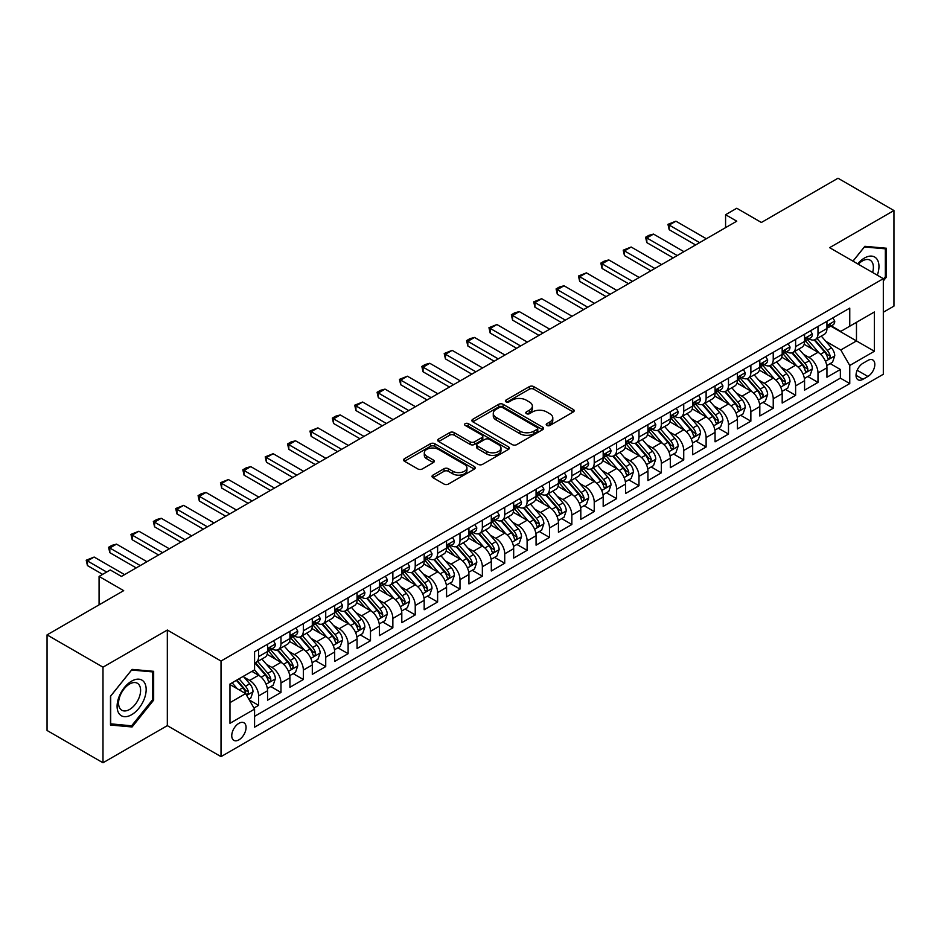 <?xml version="1.0" encoding="UTF-8"?>
<svg xmlns="http://www.w3.org/2000/svg" width="941" height="941" viewBox="0 0 941 941"><rect width="100%" height="100%" fill="white"/><g stroke="black" fill="none" stroke-linecap="round" stroke-linejoin="round"><path stroke-width="1.41" d="M546.862 425.45A2.176 1.259 0 0 0 549.932 425.45L573.269 411.982A3.105 1.788 0 0 0 574.186 410.711A3.105 1.788 0 0 0 573.269 409.441L533.735 386.622A3.105 1.788 0 0 0 529.348 386.622L506.011 400.09A2.176 1.259 0 0 0 505.376 400.984A2.176 1.259 0 0 0 506.011 401.866A2.176 1.259 0 0 0 509.081 401.866L512.104 400.125A9.939 5.74 0 0 1 526.16 400.125L529.454 402.03A9.939 5.74 0 0 1 532.371 406.089A9.939 5.74 0 0 1 529.454 410.147L526.442 411.887A2.176 1.259 0 0 0 525.796 412.77A2.176 1.259 0 0 0 526.442 413.664A2.176 1.259 0 0 0 529.512 413.664L532.535 411.911A9.939 5.74 0 0 1 546.592 411.911L549.885 413.817A9.939 5.74 0 0 1 552.79 417.875A9.939 5.74 0 0 1 549.885 421.933L546.862 423.673A2.176 1.259 0 0 0 546.227 424.567A2.176 1.259 0 0 0 546.862 425.45L546.862 423.673M238.92 739.849A10.128 5.846 120 0 0 245.53 730.922A10.128 5.846 120 0 0 243.978 722.806A10.128 5.846 120 0 0 238.92 723.311A10.128 5.846 120 0 0 232.298 732.227A10.128 5.846 120 0 0 233.85 740.344A10.128 5.846 120 0 0 238.92 739.849M432.931 475.123A3.105 1.788 0 0 0 432.025 476.393A3.105 1.788 0 0 0 432.931 477.663L444.023 484.062A3.105 1.788 0 0 0 448.41 484.062L474.335 469.1A3.105 1.788 0 0 0 475.24 467.83A3.105 1.788 0 0 0 474.335 466.571L434.801 443.74A3.105 1.788 0 0 0 430.402 443.74L404.489 458.702A3.105 1.788 0 0 0 403.583 459.973A3.105 1.788 0 0 0 404.489 461.243L417.886 468.971A3.105 1.788 0 0 0 422.274 468.971L433.366 462.572A3.105 1.788 0 0 0 434.283 461.302A3.105 1.788 0 0 0 433.366 460.031L426.732 456.197A8.304 4.799 0 0 1 424.297 452.809A8.304 4.799 0 0 1 429.425 448.375A8.304 4.799 0 0 1 438.471 449.422L464.501 464.442A8.304 4.799 0 0 1 466.936 467.83A8.304 4.799 0 0 1 461.808 472.264A8.304 4.799 0 0 1 452.75 471.229L448.41 468.724A3.105 1.788 0 0 0 444.023 468.724L432.931 475.123L432.931 477.663M883.317 312.247L893.95 306.119L893.95 210.525L838.008 178.225L761.375 222.476L736.768 208.255L725.582 214.724L736.768 221.182L121.448 576.433L110.262 569.964L99.076 576.433L99.076 604.851M102.992 667.181L102.992 762.775L167.322 725.64L167.322 630.035L102.992 667.181L47.05 634.881L123.683 590.642L99.076 576.433M167.322 630.035L221.017 661.041L883.317 278.665L883.317 374.259L221.017 756.635L221.017 661.041M893.95 210.525L829.621 247.659L883.317 278.665M512.327 444.634A3.105 1.788 0 0 0 516.715 444.634L542.639 429.672A3.105 1.788 0 0 0 543.545 428.402A3.105 1.788 0 0 0 542.639 427.132L503.106 404.312A3.105 1.788 0 0 0 498.706 404.312L472.794 419.274A3.105 1.788 0 0 0 471.888 420.545A3.105 1.788 0 0 0 472.794 421.803L512.327 444.634M466.089 425.92A2.176 1.259 0 0 1 468.289 426.226L468.289 423.65L508.481 446.846A3.105 1.788 0 0 1 509.387 448.116A3.105 1.788 0 0 1 508.481 449.386L482.568 464.348A3.105 1.788 0 0 1 478.169 464.348L438.635 441.529L438.635 438.988A3.105 1.788 0 0 0 437.73 440.259A3.105 1.788 0 0 0 438.635 441.529M438.635 438.988L449.727 432.589A3.105 1.788 0 0 1 454.127 432.589L470.159 441.847A3.105 1.788 0 0 0 474.546 441.847L481.91 437.589A3.105 1.788 0 0 0 482.815 436.33A3.105 1.788 0 0 0 481.91 435.06L465.219 425.426A2.176 1.259 0 0 1 464.583 424.532A2.176 1.259 0 0 1 465.924 423.368A2.176 1.259 0 0 1 468.289 423.65M102.992 762.775L47.05 730.475L47.05 634.881M253.964 708.032L258.61 705.35L249.318 699.986M244.037 677.179L249.659 680.425A12.656 7.305 60 0 1 258.61 695.928L267.562 690.753L267.562 700.186L280.983 692.435L270.796 686.554M266.409 664.264L272.031 667.498A12.656 7.305 60 0 1 280.983 683.001L289.934 677.838L289.934 687.271L303.355 679.52L293.18 673.638M288.793 651.337L294.404 654.583A12.656 7.305 60 0 1 303.355 670.086L312.306 664.922L312.306 674.344L325.727 666.593L315.553 660.723M311.165 638.421L316.788 641.668A12.656 7.305 60 0 1 325.727 657.171L334.678 651.995L334.678 661.429L348.111 653.677L337.925 647.808M333.537 625.506L339.16 628.753A12.656 7.305 60 0 1 348.111 644.256L357.062 639.08L357.062 648.514L370.483 640.762L360.297 634.881M355.91 612.591L361.532 615.826A12.656 7.305 60 0 1 370.483 631.329L379.435 626.165L379.435 635.598L392.856 627.847L382.681 621.966M378.294 599.664L383.904 602.91A12.656 7.305 60 0 1 392.856 618.413L401.807 613.25L401.807 622.671L415.228 614.92L405.053 609.05M400.666 586.749L406.289 589.995A12.656 7.305 60 0 1 415.228 605.498L424.179 600.323L424.179 609.756L437.612 602.005L427.426 596.135M423.038 573.834L428.661 577.08A12.656 7.305 60 0 1 437.612 592.583L446.563 587.407L446.563 596.841L459.984 589.09L449.798 583.208M445.411 560.918L451.033 564.153A12.656 7.305 60 0 1 459.984 579.656L468.936 574.492L468.936 583.926L482.357 576.174L472.182 570.293M467.795 547.991L473.405 551.238A12.656 7.305 60 0 1 482.357 566.741L491.308 561.577L491.308 570.999L504.729 563.247L494.554 557.378M490.167 535.076L495.789 538.323A12.656 7.305 60 0 1 504.729 553.826L513.68 548.65L513.68 558.084L527.113 550.332L516.927 544.463M512.539 522.161L518.162 525.407A12.656 7.305 60 0 1 527.113 540.899L536.064 535.735L536.064 545.168L549.485 537.417L539.299 531.536M534.911 509.246L540.534 512.48A12.656 7.305 60 0 1 549.485 527.983L558.436 522.82L558.436 532.253L571.857 524.502L561.683 518.62M557.295 496.319L562.906 499.565A12.656 7.305 60 0 1 571.857 515.068L580.809 509.904L580.809 519.326L594.23 511.575L584.055 505.705M579.668 483.403L585.29 486.65A12.656 7.305 60 0 1 594.23 502.153L603.181 496.977L603.181 506.411L616.614 498.659L606.427 492.79M602.04 470.488L607.663 473.735A12.656 7.305 60 0 1 616.614 489.226L625.565 484.062L625.565 493.496L638.986 485.744L628.8 479.863M624.412 457.573L630.035 460.808A12.656 7.305 60 0 1 638.986 476.311L647.937 471.147L647.937 480.58L661.358 472.829L651.184 466.948M646.796 444.646L652.407 447.892A12.656 7.305 60 0 1 661.358 463.395L670.31 458.232L670.31 467.653L683.731 459.902L673.556 454.033M669.169 431.731L674.791 434.977A12.656 7.305 60 0 1 683.731 450.48L692.682 445.305L692.682 454.738L706.115 446.987L695.928 441.117M691.541 418.816L697.163 422.062A12.656 7.305 60 0 1 706.115 437.553L715.066 432.39L715.066 441.823L728.487 434.072L718.301 428.19M713.913 405.9L719.536 409.135A12.656 7.305 60 0 1 728.487 424.638L737.438 419.474L737.438 428.908L750.859 421.156L740.685 415.275M736.297 392.973L741.908 396.22A12.656 7.305 60 0 1 750.859 411.723L759.81 406.559L759.81 415.981L773.231 408.229L763.057 402.36M758.669 380.058L764.28 383.305A12.656 7.305 60 0 1 773.231 398.808L782.183 393.632L782.183 403.066L795.615 395.314L785.429 389.445M781.042 367.143L786.664 370.389A12.656 7.305 60 0 1 795.615 385.881L804.567 380.717L804.567 390.15L817.988 382.399L817.988 372.965A12.656 7.305 -120 0 0 809.037 357.462L803.414 354.228M807.801 376.518L817.988 382.399M267.562 690.753A12.656 7.305 -120 0 0 258.61 675.25L251.894 671.38M289.934 677.838A12.656 7.305 -120 0 0 280.983 662.335L267.15 654.348M312.306 664.922A12.656 7.305 -120 0 0 303.355 649.419L289.522 641.433M334.678 651.995A12.656 7.305 -120 0 0 325.727 636.504L311.894 628.506M357.062 639.08A12.656 7.305 -120 0 0 348.111 623.577L334.267 615.59M379.435 626.165A12.656 7.305 -120 0 0 370.483 610.662L356.651 602.675M401.807 613.25A12.656 7.305 -120 0 0 392.856 597.747L379.023 589.76M424.179 600.323A12.656 7.305 -120 0 0 415.228 584.832L401.395 576.833M446.563 587.407A12.656 7.305 -120 0 0 437.612 571.905L423.768 563.918M468.936 574.492A12.656 7.305 -120 0 0 459.984 558.989L446.152 551.003M491.308 561.577A12.656 7.305 -120 0 0 482.357 546.074L468.524 538.087M513.68 548.65A12.656 7.305 -120 0 0 504.729 533.159L490.896 525.16M536.064 535.735A12.656 7.305 -120 0 0 527.113 520.232L513.268 512.245M558.436 522.82A12.656 7.305 -120 0 0 549.485 507.317L535.652 499.33M580.809 509.904A12.656 7.305 -120 0 0 571.857 494.401L558.025 486.415M603.181 496.977A12.656 7.305 -120 0 0 594.23 481.486L580.397 473.488M625.565 484.062A12.656 7.305 -120 0 0 616.614 468.559L602.769 460.572M647.937 471.147A12.656 7.305 -120 0 0 638.986 455.644L625.153 447.657M670.31 458.232A12.656 7.305 -120 0 0 661.358 442.729L647.526 434.742M692.682 445.305A12.656 7.305 -120 0 0 683.731 429.814L669.898 421.815M715.066 432.39A12.656 7.305 -120 0 0 706.115 416.887L692.27 408.9M737.438 419.474A12.656 7.305 -120 0 0 728.487 403.971L714.642 395.985M759.81 406.559A12.656 7.305 -120 0 0 750.859 391.056L737.026 383.069M782.183 393.632A12.656 7.305 -120 0 0 773.231 378.141L759.399 370.142M804.567 380.717A12.656 7.305 -120 0 0 795.615 365.214L781.771 357.227M867.884 360.438L862.956 363.285A9.81 5.658 120 0 0 856.557 371.918A9.81 5.658 120 0 0 858.051 379.788A9.81 5.658 120 0 0 862.956 379.294L867.884 376.459A9.81 5.658 120 0 0 874.295 367.813A9.81 5.658 120 0 0 872.789 359.956A9.81 5.658 120 0 0 867.884 360.438M229.969 702.645L245.625 693.599L254.576 709.102L254.576 727.181L849.758 383.563L849.758 365.473L840.807 349.97L825.798 341.301M254.576 709.102L229.969 723.311L229.969 684.036L254.576 669.827L254.576 651.737L849.758 308.119L849.758 326.209L874.377 311.989L874.377 351.264L849.758 365.473M271.914 648.831L272.031 648.902A12.656 7.305 60 0 0 278.36 649.525L287.311 644.362A12.656 7.305 -120 0 0 289.934 638.563L289.934 631.329M294.286 635.916L294.404 635.987A12.656 7.305 60 0 0 300.732 636.61L309.683 631.446A12.656 7.305 -120 0 0 312.306 625.647L312.306 618.413M316.67 623.001L316.788 623.06A12.656 7.305 60 0 0 323.116 623.695L332.067 618.519A12.656 7.305 -120 0 0 334.678 612.732L334.678 605.498M339.042 610.074L339.16 610.144A12.656 7.305 60 0 0 345.488 610.768L354.439 605.604A12.656 7.305 -120 0 0 357.062 599.805L357.062 592.571M361.415 597.159L361.532 597.229A12.656 7.305 60 0 0 367.86 597.853L376.812 592.689A12.656 7.305 -120 0 0 379.435 586.89L379.435 579.656M383.787 584.243L383.904 584.314A12.656 7.305 60 0 0 390.233 584.937L399.184 579.774A12.656 7.305 -120 0 0 401.807 573.975L401.807 566.741M406.171 571.328L406.289 571.387A12.656 7.305 60 0 0 412.617 572.022L421.556 566.847A12.656 7.305 -120 0 0 424.179 561.059L424.179 553.826M428.543 558.401L428.661 558.472A12.656 7.305 60 0 0 434.989 559.095L443.94 553.931A12.656 7.305 -120 0 0 446.563 548.133L446.563 540.899M450.915 545.486L451.033 545.557A12.656 7.305 60 0 0 457.361 546.18L466.313 541.016A12.656 7.305 -120 0 0 468.936 535.217L468.936 527.983M473.288 532.571L473.405 532.641A12.656 7.305 60 0 0 479.734 533.265L488.685 528.101A12.656 7.305 -120 0 0 491.308 522.302L491.308 515.068M495.672 519.655L495.789 519.714A12.656 7.305 60 0 0 502.118 520.349L511.057 515.174A12.656 7.305 -120 0 0 513.68 509.387L513.68 502.153M518.044 506.728L518.162 506.799A12.656 7.305 60 0 0 524.49 507.422L533.441 502.259A12.656 7.305 -120 0 0 536.064 496.46L536.064 489.226M540.416 493.813L540.534 493.884A12.656 7.305 60 0 0 546.862 494.507L555.813 489.344A12.656 7.305 -120 0 0 558.436 483.545L558.436 476.311M562.789 480.898L562.906 480.969A12.656 7.305 60 0 0 569.234 481.592L578.186 476.428A12.656 7.305 -120 0 0 580.809 470.629L580.809 463.395M585.173 467.983L585.29 468.042A12.656 7.305 60 0 0 591.618 468.677L600.558 463.501A12.656 7.305 -120 0 0 603.181 457.714L603.181 450.48M607.545 455.056L607.663 455.126A12.656 7.305 60 0 0 613.991 455.75L622.942 450.586A12.656 7.305 -120 0 0 625.565 444.787L625.565 437.553M629.917 442.141L630.035 442.211A12.656 7.305 60 0 0 636.363 442.835L645.314 437.671A12.656 7.305 -120 0 0 647.937 431.872L647.937 424.638M652.289 429.225L652.407 429.296A12.656 7.305 60 0 0 658.735 429.919L667.687 424.756A12.656 7.305 -120 0 0 670.31 418.957L670.31 411.723M674.673 416.31L674.791 416.369A12.656 7.305 60 0 0 681.119 417.004L690.059 411.829A12.656 7.305 -120 0 0 692.682 406.041L692.682 398.808M697.046 403.383L697.163 403.454A12.656 7.305 60 0 0 703.492 404.077L712.443 398.913A12.656 7.305 -120 0 0 715.066 393.115L715.066 385.881M719.418 390.468L719.536 390.539A12.656 7.305 60 0 0 725.864 391.162L734.815 385.998A12.656 7.305 -120 0 0 737.438 380.199L737.438 372.965M741.79 377.553L741.908 377.623A12.656 7.305 60 0 0 748.236 378.247L757.187 373.083A12.656 7.305 -120 0 0 759.81 367.284L759.81 360.05M764.174 364.637L764.28 364.696A12.656 7.305 60 0 0 770.62 365.331L779.56 360.156A12.656 7.305 -120 0 0 782.183 354.369L782.183 347.135M786.547 351.711L786.664 351.781A12.656 7.305 60 0 0 792.992 352.405L801.944 347.241A12.656 7.305 -120 0 0 804.567 341.442L804.567 334.208M254.576 716.336L840.36 378.141L840.36 369.484L826.939 377.235L826.939 367.802A12.656 7.305 -120 0 0 817.988 352.299L804.143 344.312M808.919 338.795L809.037 338.866A12.656 7.305 -120 0 0 815.365 339.489A12.656 7.305 -120 0 0 817.988 333.69L817.988 326.456M815.365 339.489L824.316 334.326A12.656 7.305 -120 0 0 826.939 328.527L826.939 321.293M258.61 649.419L258.61 656.653A12.656 7.305 60 0 1 255.987 662.44A12.656 7.305 60 0 1 254.576 662.958M255.987 662.44L264.939 657.277A12.656 7.305 -120 0 0 267.562 651.478L267.562 644.244M280.983 636.492L280.983 643.738A12.656 7.305 60 0 1 278.36 649.525M303.355 623.577L303.355 630.811A12.656 7.305 60 0 1 300.732 636.61M325.727 610.662L325.727 617.896A12.656 7.305 60 0 1 323.116 623.695M348.111 597.747L348.111 604.981A12.656 7.305 60 0 1 345.488 610.768M370.483 584.82L370.483 592.065A12.656 7.305 60 0 1 367.86 597.853M392.856 571.905L392.856 579.138A12.656 7.305 60 0 1 390.233 584.937M415.228 558.989L415.228 566.223A12.656 7.305 60 0 1 412.617 572.022M437.612 546.074L437.612 553.308A12.656 7.305 60 0 1 434.989 559.095M459.984 533.147L459.984 540.393A12.656 7.305 60 0 1 457.361 546.18M482.357 520.232L482.357 527.466A12.656 7.305 60 0 1 479.734 533.265M504.729 507.317L504.729 514.551A12.656 7.305 60 0 1 502.118 520.349M527.113 494.401L527.113 501.635A12.656 7.305 60 0 1 524.49 507.422M549.485 481.474L549.485 488.72A12.656 7.305 60 0 1 546.862 494.507M571.857 468.559L571.857 475.793A12.656 7.305 60 0 1 569.234 481.592M594.23 455.644L594.23 462.878A12.656 7.305 60 0 1 591.618 468.677M616.614 442.729L616.614 449.963A12.656 7.305 60 0 1 613.991 455.75M638.986 429.802L638.986 437.047A12.656 7.305 60 0 1 636.363 442.835M661.358 416.887L661.358 424.12A12.656 7.305 60 0 1 658.735 429.919M683.731 403.971L683.731 411.205A12.656 7.305 60 0 1 681.119 417.004M706.115 391.056L706.115 398.29A12.656 7.305 60 0 1 703.492 404.077M728.487 378.129L728.487 385.363A12.656 7.305 60 0 1 725.864 391.162M750.859 365.214L750.859 372.448A12.656 7.305 60 0 1 748.236 378.247M773.231 352.299L773.231 359.533A12.656 7.305 60 0 1 770.62 365.331M795.615 339.383L795.615 346.617A12.656 7.305 60 0 1 792.992 352.405M795.615 385.881L795.615 395.314M773.231 398.808L773.231 408.229M750.859 411.723L750.859 421.156M728.487 424.638L728.487 434.072M706.115 437.553L706.115 446.987M683.731 450.48L683.731 459.902M661.358 463.395L661.358 472.829M638.986 476.311L638.986 485.744M616.614 489.226L616.614 498.659M594.23 502.153L594.23 511.575M571.857 515.068L571.857 524.502M549.485 527.983L549.485 537.417M527.113 540.899L527.113 550.332M504.729 553.826L504.729 563.247M482.357 566.741L482.357 576.174M459.984 579.656L459.984 589.09M437.612 592.583L437.612 602.005M415.228 605.498L415.228 614.92M392.856 618.413L392.856 627.847M370.483 631.329L370.483 640.762M348.111 644.256L348.111 653.677M325.727 657.171L325.727 666.593M303.355 670.086L303.355 679.52M280.983 683.001L280.983 692.435M258.61 695.928L258.61 705.35M245.625 693.599L229.969 684.554M840.807 349.97L856.475 340.936L856.475 322.328L874.377 311.989M830.844 326.139L874.377 351.264M831.291 325.88L840.807 331.373L849.758 326.209M167.322 725.64L221.017 756.635M725.582 214.724L725.582 227.64M830.185 363.602L840.36 369.484M840.36 378.141L849.758 383.563M883.317 280.936L886.457 277.042L886.457 248.248L864.861 246.319L852.958 261.127M110.485 725.04L132.081 726.97L153.665 700.116L153.665 671.321L132.081 669.392L110.485 696.258L110.485 725.04M885.34 276.395L886.457 277.042M152.548 699.469L153.665 700.116M129.799 725.652L132.081 726.97M547.733 425.755L549.885 424.52A9.939 5.74 0 0 0 552.79 420.462L552.79 417.875M532.371 406.089L532.371 408.665A9.939 5.74 0 0 1 529.454 412.723L527.301 413.969M573.269 409.441L573.269 411.982L533.735 389.198A3.105 1.788 0 0 0 529.348 389.198L506.881 402.172M542.592 429.696L503.106 406.888A3.105 1.788 0 0 0 498.706 406.888L472.829 421.827M537.146 429.284A2.176 1.259 0 0 0 537.782 428.402A2.176 1.259 0 0 0 537.146 427.508L502.447 407.477A2.176 1.259 0 0 0 499.365 407.477L496.178 409.311A9.939 5.74 0 0 0 493.272 413.37A9.939 5.74 0 0 0 496.178 417.428L519.903 431.131A9.939 5.74 0 0 0 533.959 431.131L537.146 429.284L537.146 431.872A2.176 1.259 0 0 0 537.782 430.99L537.782 428.402M493.272 413.37L493.272 415.957A9.939 5.74 0 0 0 496.178 420.015L496.178 417.428M537.146 431.872L533.959 433.707A9.939 5.74 0 0 1 519.903 433.707L496.178 420.015M438.682 441.552L449.727 435.165L449.727 432.589M482.815 436.33L482.815 438.906A3.105 1.788 0 0 1 481.91 440.176L474.546 444.423A3.105 1.788 0 0 1 470.159 444.423L454.127 435.165A3.105 1.788 0 0 0 449.727 435.165M468.289 426.226L508.446 449.41M486.791 451.445A8.304 4.799 0 0 0 495.848 452.492A8.304 4.799 0 0 0 500.977 448.057A8.304 4.799 0 0 0 498.542 444.658L489.379 439.365A3.105 1.788 0 0 0 484.98 439.365L477.628 443.611A3.105 1.788 0 0 0 476.711 444.881A3.105 1.788 0 0 0 477.628 446.152L486.791 451.445L486.791 454.033A8.304 4.799 0 0 0 495.848 455.068A8.304 4.799 0 0 0 500.977 450.633L500.977 448.057M476.711 444.881L476.711 447.469A3.105 1.788 0 0 0 477.628 448.739L477.628 446.152M486.791 454.033L477.628 448.739M466.936 467.83L466.936 470.418A8.304 4.799 0 0 1 461.808 474.852A8.304 4.799 0 0 1 452.75 473.805L448.41 471.312A3.105 1.788 0 0 0 444.023 471.312L432.978 477.687M424.297 452.809L424.297 455.397A8.304 4.799 0 0 0 426.732 458.785L426.732 456.197M433.33 462.596L426.732 458.785M474.288 469.124L434.801 446.328A3.105 1.788 0 0 0 430.402 446.328L404.536 461.266L404.489 458.702M826.751 365.579L832.526 362.25L834.761 355.78A8.387 4.846 -120 0 0 831.503 347.911L821.281 336.078M819.235 353.122L807.543 339.583M812.577 349.182L805.802 341.324A20.09 11.598 -120 0 0 805.178 340.63M814.224 339.948L824.563 351.922A8.387 4.846 60 0 1 827.551 357.698C828.809 359.38 829.715 358.862 830.244 356.145A8.387 4.846 -120 0 0 827.245 350.37L817.023 338.537M814.835 339.748L825.939 352.616A4.27 2.47 60 0 1 827.021 354.286L830.244 356.145M827.551 357.698L828.162 358.686M832.867 317.87L834.761 321.163A8.387 4.846 60 0 1 833.032 324.88L828.774 327.327A8.387 4.846 -120 0 0 830.244 325.398L830.068 324.657M827.221 327.727L827.245 327.727A8.387 4.846 -120 0 0 828.774 327.327M829.162 324.774L830.244 325.398C829.715 324.139 828.821 324.657 827.551 326.95A8.387 4.846 60 0 1 826.939 328.138M699.622 242.625L669.192 225.052L669.192 229.71L667.957 224.346L675.909 221.182L706.338 238.743M695.599 244.942L669.192 229.71M675.909 221.182L669.192 225.052L667.957 224.346M877.306 275.195A20.573 11.88 120 0 0 864.414 258.057A20.573 11.88 120 0 0 857.674 263.856M872.601 272.478A15.574 8.987 120 0 0 870.166 260.186A15.574 8.987 120 0 0 862.379 260.963A15.574 8.987 120 0 0 858.298 264.221M853.005 261.163L864.414 246.965L885.34 248.824L885.34 276.725L883.317 279.23M883.952 248.024L885.34 248.824M144.22 699.045A20.573 11.88 120 0 0 138.903 679.179A20.573 11.88 120 0 0 119.037 696.799A20.573 11.88 120 0 0 124.353 716.666A20.573 11.88 120 0 0 144.22 699.045M139.127 697.599A15.574 8.987 120 0 0 137.374 683.26A15.574 8.987 120 0 0 120.048 695.893A15.574 8.987 120 0 0 121.801 710.232A15.574 8.987 120 0 0 139.127 697.599M110.709 723.947L110.709 696.058L131.622 670.027L152.548 671.898L152.548 699.798L131.622 725.817L110.485 723.817M151.16 671.098L152.548 671.898M804.379 378.505L810.154 375.165L812.389 368.707A8.387 4.846 -120 0 0 809.131 360.826L798.897 348.993M796.851 366.037L785.17 352.51M790.205 362.097L783.43 354.239A20.09 11.598 -120 0 0 782.806 353.545M791.852 352.863L802.191 364.837A8.387 4.846 60 0 1 805.178 370.613C806.437 372.295 807.331 371.777 807.86 369.06A8.387 4.846 -120 0 0 804.873 363.285L794.651 351.452M792.463 352.663L803.567 365.531A4.27 2.47 60 0 1 804.649 367.202L807.86 369.06M805.178 370.613L805.79 371.601M781.995 391.421L787.782 388.08L790.017 381.623A8.387 4.846 -120 0 0 786.747 373.753L776.525 361.909M774.478 378.952L762.798 365.426M767.832 375.012L761.046 367.166A20.09 11.598 -120 0 0 760.422 366.461M769.479 365.778L779.818 377.753A8.387 4.846 60 0 1 782.806 383.528C784.065 385.222 784.959 384.704 785.488 381.975A8.387 4.846 -120 0 0 782.5 376.2L772.279 364.367M770.079 365.59L781.195 378.447A4.27 2.47 60 0 1 782.265 380.117L785.488 381.975M782.806 383.528L783.418 384.528M759.622 404.336L765.409 400.995L767.644 394.538A8.387 4.846 -120 0 0 764.374 386.669L754.153 374.836M752.106 391.868L740.426 378.341M745.46 387.927L738.673 380.082A20.09 11.598 -120 0 0 738.05 379.376M747.095 378.705L757.434 390.668A8.387 4.846 60 0 1 760.434 396.443C761.692 398.137 762.586 397.62 763.116 394.902A8.387 4.846 -120 0 0 760.128 389.127L749.906 377.282M747.707 378.505L758.822 391.374A4.27 2.47 60 0 1 759.893 393.044L763.116 394.902M760.434 396.443L761.034 397.443M737.25 417.251L743.025 413.922L745.26 407.465A8.387 4.846 -120 0 0 742.002 399.584L731.78 387.751M729.734 404.795L718.042 391.256M723.076 400.854L716.301 392.997A20.09 11.598 -120 0 0 715.678 392.303M724.723 391.621L735.062 403.595A8.387 4.846 60 0 1 738.05 409.37C739.308 411.052 740.214 410.535 740.743 407.818A8.387 4.846 -120 0 0 737.744 402.042L727.522 390.209M725.335 391.421L736.438 404.289A4.27 2.47 60 0 1 737.521 405.959L740.743 407.818M738.05 409.37L738.661 410.358M810.495 330.785L812.389 334.079A8.387 4.846 60 0 1 810.66 337.795L806.402 340.242A8.387 4.846 -120 0 0 807.86 338.313L807.684 337.572M804.837 340.642L804.873 340.642A8.387 4.846 -120 0 0 806.402 340.242M806.778 337.69L807.86 338.313C807.343 337.054 806.437 337.572 805.178 339.866A8.387 4.846 60 0 1 804.567 341.065M677.249 255.54L646.82 237.967L646.82 242.625L645.585 237.261L648.937 235.321L653.524 234.097L683.954 251.67M673.215 257.869L646.82 242.625M653.524 234.097L646.82 237.967L645.585 237.261M788.111 343.712L790.017 347.006A8.387 4.846 60 0 1 788.276 350.711L784.029 353.169A8.387 4.846 -120 0 0 785.488 351.24L785.312 350.487M782.465 353.557L782.5 353.557A8.387 4.846 -120 0 0 784.029 353.169M784.406 350.605L785.488 351.24C784.959 349.97 784.065 350.487 782.806 352.781A8.387 4.846 60 0 1 782.183 353.981M654.865 268.456L624.436 250.894L624.436 255.54L623.213 250.177L631.152 247.013L661.582 264.586M650.843 270.785L624.436 255.54M631.152 247.013L624.436 250.894L623.213 250.177M765.739 356.627L767.644 359.921A8.387 4.846 60 0 1 765.903 363.626L761.657 366.084A8.387 4.846 -120 0 0 763.116 364.155L762.939 363.414M760.093 366.472L760.128 366.472A8.387 4.846 -120 0 0 761.657 366.084M762.034 363.532L763.116 364.155C762.586 362.885 761.692 363.402 760.434 365.708A8.387 4.846 60 0 1 759.81 366.896M632.493 281.383L602.064 263.809L602.064 268.456L600.84 263.104L604.193 261.163L608.78 259.928L639.21 277.501M628.47 283.7L602.064 268.456M608.78 259.928L602.064 263.809L600.84 263.104M743.366 369.542L745.26 372.836A8.387 4.846 60 0 1 743.531 376.553L739.285 379A8.387 4.846 -120 0 0 740.743 377.07L740.567 376.329M737.72 379.399L737.744 379.399A8.387 4.846 -120 0 0 739.285 379M739.661 376.447L740.743 377.07C740.214 375.812 739.32 376.329 738.05 378.623A8.387 4.846 60 0 1 737.438 379.811M610.121 294.298L579.691 276.725L579.691 281.383L578.456 276.019L586.408 272.855L616.837 290.416M606.098 296.615L579.691 281.383M586.408 272.855L579.691 276.725L578.456 276.019M714.878 430.178L720.653 426.838L722.888 420.38A8.387 4.846 -120 0 0 719.63 412.499L709.408 400.666M707.35 417.71L695.67 404.183M700.704 413.769L693.929 405.912A20.09 11.598 -120 0 0 693.305 405.218M702.351 404.536L712.69 416.51A8.387 4.846 60 0 1 715.678 422.286C716.936 423.968 717.83 423.45 718.359 420.733A8.387 4.846 -120 0 0 715.372 414.957L705.15 403.124M702.962 404.336L714.066 417.204A4.27 2.47 60 0 1 715.148 418.874L718.359 420.733M715.678 422.286L716.289 423.274M720.994 382.458L722.888 385.751A8.387 4.846 60 0 1 721.159 389.468L716.901 391.915A8.387 4.846 -120 0 0 718.359 389.986L718.183 389.245M715.336 392.315L715.372 392.315A8.387 4.846 -120 0 0 716.901 391.915M717.277 389.362L718.359 389.986C717.842 388.727 716.936 389.245 715.678 391.538A8.387 4.846 60 0 1 715.066 392.738M587.749 307.213L557.319 289.64L557.319 294.298L556.084 288.934L559.436 286.993L564.024 285.77L594.453 303.343M583.714 309.542L557.319 294.298M564.024 285.77L557.319 289.64L556.084 288.934M692.494 443.093L698.281 439.753L700.516 433.295A8.387 4.846 -120 0 0 697.246 425.426L687.024 413.581M684.977 430.625L673.297 417.098M678.332 426.685L671.545 418.839A20.09 11.598 -120 0 0 670.921 418.133M679.978 417.451L690.318 429.425A8.387 4.846 60 0 1 693.305 435.201C694.564 436.895 695.458 436.377 695.987 433.648A8.387 4.846 -120 0 0 692.999 427.873L682.778 416.04M680.578 417.263L691.694 430.119A4.27 2.47 60 0 1 692.764 431.79L695.987 433.648M693.305 435.201L693.917 436.201M698.61 395.385L700.516 398.678A8.387 4.846 60 0 1 698.775 402.383L694.529 404.842A8.387 4.846 -120 0 0 695.987 402.913L695.811 402.16M692.964 405.23L692.999 405.23A8.387 4.846 -120 0 0 694.529 404.842M694.905 402.278L695.987 402.913C695.458 401.642 694.564 402.16 693.305 404.454A8.387 4.846 60 0 1 692.682 405.653M565.376 320.128L534.935 302.567L534.935 307.213L533.712 301.849L541.651 298.685L572.081 316.258M561.342 322.457L534.935 307.213M541.651 298.685L534.935 302.567L533.712 301.849M670.121 456.009L675.909 452.668L678.143 446.21A8.387 4.846 -120 0 0 674.873 438.341L664.652 426.508M662.605 443.54L650.925 430.013M655.959 439.6L649.172 431.754A20.09 11.598 -120 0 0 648.549 431.049M657.594 430.378L667.934 442.341A8.387 4.846 60 0 1 670.933 448.116C672.192 449.81 673.086 449.292 673.615 446.575A8.387 4.846 -120 0 0 670.627 440.8L660.406 428.955M658.206 430.178L669.322 443.046A4.27 2.47 60 0 1 670.392 444.717L673.615 446.575M670.933 448.116L671.533 449.116M676.238 408.3L678.143 411.593A8.387 4.846 60 0 1 676.403 415.299L672.156 417.757A8.387 4.846 -120 0 0 673.615 415.828L673.438 415.087M670.592 418.145L670.627 418.145A8.387 4.846 -120 0 0 672.156 417.757M672.533 415.204L673.615 415.828C673.086 414.558 672.192 415.075 670.933 417.381A8.387 4.846 60 0 1 670.31 418.569M542.992 333.055L512.563 315.482L512.563 320.128L511.339 314.776L514.692 312.835L519.279 311.6L549.709 329.174M538.97 335.372L512.563 320.128M519.279 311.6L512.563 315.482L511.339 314.776M647.749 468.924L653.524 465.595L655.771 459.137A8.387 4.846 -120 0 0 652.501 451.257L642.28 439.423M640.233 456.467L628.541 442.929M633.575 452.527L626.8 444.67A20.09 11.598 -120 0 0 626.177 443.976M635.222 443.293L645.561 455.268A8.387 4.846 60 0 1 648.549 461.043C649.819 462.725 650.713 462.207 651.243 459.49A8.387 4.846 -120 0 0 648.243 453.715L638.022 441.882M635.834 443.093L646.938 455.962A4.27 2.47 60 0 1 648.02 457.632L651.243 459.49M648.549 461.043L649.161 462.031M653.866 421.215L655.771 424.509A8.387 4.846 60 0 1 654.03 428.226L649.784 430.672A8.387 4.846 -120 0 0 651.243 428.743L651.066 428.002M648.22 431.072L648.243 431.072A8.387 4.846 -120 0 0 649.784 430.672M650.16 428.12L651.243 428.743C650.713 427.485 649.819 428.002 648.549 430.296A8.387 4.846 60 0 1 647.937 431.484M520.62 345.97L490.19 328.397L490.19 333.055L488.955 327.691L496.907 324.527L527.336 342.089M516.597 348.288L490.19 333.055M496.907 324.527L490.19 328.397L488.955 327.691M625.377 481.851L631.152 478.51L633.387 472.053A8.387 4.846 -120 0 0 630.129 464.172L619.907 452.339M617.849 469.383L606.169 455.856M611.203 465.442L604.428 457.585A20.09 11.598 -120 0 0 603.804 456.891M612.85 456.209L623.189 468.183A8.387 4.846 60 0 1 626.177 473.958C627.435 475.64 628.329 475.123 628.859 472.406A8.387 4.846 -120 0 0 625.871 466.63L615.649 454.797M613.461 456.009L624.565 468.877A4.27 2.47 60 0 1 625.647 470.547L628.859 472.406M626.177 473.958L626.788 474.946M631.493 434.13L633.387 437.424A8.387 4.846 60 0 1 631.658 441.141L627.4 443.587A8.387 4.846 -120 0 0 628.859 441.658L628.682 440.917M625.836 443.987L625.871 443.987A8.387 4.846 -120 0 0 627.4 443.587M627.776 441.035L628.859 441.658C628.341 440.4 627.435 440.917 626.177 443.211A8.387 4.846 60 0 1 625.565 444.411M498.248 358.886L467.818 341.312L467.818 345.97L466.583 340.607L469.935 338.666L474.523 337.443L504.952 355.016M494.213 361.215L467.818 345.97M474.523 337.443L467.818 341.312L466.583 340.607M602.993 494.766L608.78 491.425L611.015 484.968A8.387 4.846 -120 0 0 607.745 477.099L597.523 465.254M595.477 482.298L583.796 468.771M588.831 478.357L582.044 470.512A20.09 11.598 -120 0 0 581.42 469.806M590.477 469.124L600.817 481.098A8.387 4.846 60 0 1 603.804 486.873C605.063 488.567 605.957 488.05 606.486 485.321A8.387 4.846 -120 0 0 603.499 479.545L593.277 467.712M591.077 468.936L602.193 481.792A4.27 2.47 60 0 1 603.263 483.462L606.486 485.321M603.804 486.873L604.416 487.873M609.109 447.057L611.015 450.351A8.387 4.846 60 0 1 609.274 454.056L605.028 456.514A8.387 4.846 -120 0 0 606.486 454.585L606.31 453.833M603.463 456.903L603.499 456.903A8.387 4.846 -120 0 0 605.028 456.514M605.404 453.95L606.486 454.585C605.957 453.315 605.063 453.833 603.804 456.126A8.387 4.846 60 0 1 603.181 457.326M475.875 371.801L445.434 354.239L445.434 358.886L444.211 353.522L452.15 350.358L482.58 367.931M471.841 374.13L445.434 358.886M452.15 350.358L445.434 354.239L444.211 353.522M580.621 507.681L586.408 504.341L588.643 497.883A8.387 4.846 -120 0 0 585.373 490.014L575.151 478.181M573.104 495.213L561.424 481.686M566.458 491.273L559.672 483.427A20.09 11.598 -120 0 0 559.048 482.721M568.093 482.051L578.433 494.013A8.387 4.846 60 0 1 581.432 499.789C582.691 501.482 583.585 500.965 584.114 498.248A8.387 4.846 -120 0 0 581.126 492.472L570.905 480.628M568.705 481.851L579.821 494.719A4.27 2.47 60 0 1 580.891 496.389L584.114 498.248M581.432 499.789L582.044 500.788M586.737 459.973L588.643 463.266A8.387 4.846 60 0 1 586.902 466.971L582.655 469.43A8.387 4.846 -120 0 0 584.114 467.501L583.938 466.76M581.091 469.818L581.126 469.818A8.387 4.846 -120 0 0 582.655 469.43M583.032 466.877L584.114 467.501C583.585 466.23 582.691 466.748 581.432 469.053A8.387 4.846 60 0 1 580.809 470.241M453.491 384.728L423.062 367.155L423.062 371.801L421.839 366.449L425.191 364.508L429.778 363.273L460.208 380.846M449.469 387.045L423.062 371.801M429.778 363.273L423.062 367.155L421.839 366.449M558.248 520.596L564.024 517.268L566.27 510.81A8.387 4.846 -120 0 0 563 502.929L552.779 491.096M550.732 508.14L539.04 494.601M544.074 504.2L537.299 496.342A20.09 11.598 -120 0 0 536.676 495.648M545.721 494.966L556.06 506.94A8.387 4.846 60 0 1 559.048 512.716C560.318 514.398 561.212 513.88 561.742 511.163A8.387 4.846 -120 0 0 558.742 505.388L548.521 493.555M546.333 494.766L557.437 507.634A4.27 2.47 60 0 1 558.519 509.304L561.742 511.163M559.048 512.716L559.66 513.704M564.365 472.888L566.27 476.181A8.387 4.846 60 0 1 564.529 479.898L560.283 482.345A8.387 4.846 -120 0 0 561.742 480.416L561.565 479.675M558.719 482.745L558.742 482.745A8.387 4.846 -120 0 0 560.283 482.345M560.66 479.792L561.742 480.416C561.212 479.157 560.318 479.675 559.048 481.968A8.387 4.846 60 0 1 558.436 483.156M431.119 397.643L400.69 380.07L400.69 384.728L399.455 379.364L407.406 376.2L437.836 393.761M427.096 399.972L400.69 384.728M407.406 376.2L400.69 380.07L399.455 379.364M535.876 533.523L541.651 530.183L543.886 523.725A8.387 4.846 -120 0 0 540.628 515.844L530.406 504.011M528.348 521.055L516.668 507.528M521.702 517.115L514.927 509.257A20.09 11.598 -120 0 0 514.304 508.563M523.349 507.881L533.688 519.855A8.387 4.846 60 0 1 536.676 525.631C537.934 527.313 538.828 526.795 539.358 524.078A8.387 4.846 -120 0 0 536.37 518.303L526.148 506.47M523.961 507.681L535.064 520.549A4.27 2.47 60 0 1 536.147 522.22L539.358 524.078M536.676 525.631L537.287 526.619M541.992 485.803L543.886 489.097A8.387 4.846 60 0 1 542.157 492.813L537.899 495.26A8.387 4.846 -120 0 0 539.358 493.331L539.181 492.59M536.335 495.66L536.37 495.66A8.387 4.846 -120 0 0 537.899 495.26M538.276 492.708L539.358 493.331C538.84 492.072 537.934 492.59 536.676 494.884A8.387 4.846 60 0 1 536.064 496.083M408.747 410.558L378.317 392.985L378.317 397.643L377.082 392.279L380.435 390.339L385.022 389.115L415.452 406.688M404.712 412.887L378.317 397.643M385.022 389.115L378.317 392.985L377.082 392.279M513.492 546.439L519.279 543.098L521.514 536.641A8.387 4.846 -120 0 0 518.244 528.771L508.022 516.927M505.976 533.97L494.296 520.444M499.33 530.03L492.543 522.184A20.09 11.598 -120 0 0 491.92 521.479M500.977 520.796L511.316 532.771A8.387 4.846 60 0 1 514.304 538.546C515.562 540.24 516.456 539.722 516.985 536.993A8.387 4.846 -120 0 0 513.998 531.218L503.776 519.385M501.577 520.608L512.692 533.465A4.27 2.47 60 0 1 513.762 535.135L516.985 536.993M514.304 538.546L514.915 539.546M519.608 498.73L521.514 502.024A8.387 4.846 60 0 1 519.773 505.729L515.527 508.187A8.387 4.846 -120 0 0 516.985 506.258L516.809 505.505M513.962 508.575L513.998 508.575A8.387 4.846 -120 0 0 515.527 508.187M515.903 505.623L516.985 506.258C516.456 504.988 515.562 505.505 514.304 507.799A8.387 4.846 60 0 1 513.68 508.999M386.375 423.474L355.945 405.912L355.945 410.558L354.71 405.195L362.65 402.03L393.079 419.604M382.34 425.803L355.945 410.558M362.65 402.03L355.945 405.912L354.71 405.195M491.12 559.354L496.907 556.013L499.142 549.556A8.387 4.846 -120 0 0 495.872 541.687L485.65 529.854M483.603 546.886L471.923 533.359M476.958 542.945L470.171 535.1A20.09 11.598 -120 0 0 469.547 534.394M478.593 533.723L488.932 545.686A8.387 4.846 60 0 1 491.931 551.461C493.19 553.155 494.084 552.638 494.613 549.92A8.387 4.846 -120 0 0 491.625 544.145L481.404 532.3M479.204 533.523L490.32 546.392A4.27 2.47 60 0 1 491.39 548.062L494.613 549.92M491.931 551.461L492.543 552.461M497.236 511.645L499.142 514.939A8.387 4.846 60 0 1 497.401 518.644L493.155 521.102A8.387 4.846 -120 0 0 494.613 519.173L494.437 518.432M491.59 521.49L491.625 521.49A8.387 4.846 -120 0 0 493.155 521.102M493.531 518.55L494.613 519.173C494.084 517.903 493.19 518.42 491.931 520.726A8.387 4.846 60 0 1 491.308 521.914M363.991 436.401L333.561 418.827L333.561 423.474L332.338 418.122L335.69 416.181L340.277 414.946L370.707 432.519M359.968 438.718L333.561 423.474M340.277 414.946L333.561 418.827L332.338 418.122M468.747 572.281L474.523 568.94L476.769 562.483A8.387 4.846 -120 0 0 473.499 554.602L463.278 542.769M461.231 559.813L449.539 546.274M454.574 555.872L447.798 548.015A20.09 11.598 -120 0 0 447.175 547.321M456.22 546.639L466.56 558.613A8.387 4.846 60 0 1 469.547 564.388C470.818 566.07 471.712 565.553 472.241 562.836A8.387 4.846 -120 0 0 469.253 557.06L459.02 545.227M456.832 546.439L467.936 559.307A4.27 2.47 60 0 1 469.018 560.977L472.241 562.836M469.547 564.388L470.159 565.376M474.864 524.56L476.769 527.854A8.387 4.846 60 0 1 475.029 531.571L470.782 534.018A8.387 4.846 -120 0 0 472.241 532.088L472.064 531.347M469.218 534.417L469.253 534.417A8.387 4.846 -120 0 0 470.782 534.018M471.159 531.465L472.241 532.088C471.712 530.83 470.818 531.347 469.547 533.641A8.387 4.846 60 0 1 468.936 534.829M341.618 449.316L311.189 431.743L311.189 436.401L309.954 431.037L317.905 427.873L348.335 445.434M337.596 451.645L311.189 436.401M317.905 427.873L311.189 431.743L309.954 431.037M446.375 585.196L452.15 581.856L454.385 575.398A8.387 4.846 -120 0 0 451.127 567.517L440.906 555.684M438.847 572.728L427.167 559.201M432.201 568.787L425.426 560.93A20.09 11.598 -120 0 0 424.803 560.236M433.848 559.554L444.187 571.528A8.387 4.846 60 0 1 447.175 577.303C448.434 578.986 449.327 578.468 449.857 575.751A8.387 4.846 -120 0 0 446.869 569.975L436.648 558.142M434.46 559.354L445.564 572.222A4.27 2.47 60 0 1 446.646 573.892L449.857 575.751M447.175 577.303L447.787 578.292M452.492 537.476L454.385 540.769A8.387 4.846 60 0 1 452.656 544.486L448.398 546.944A8.387 4.846 -120 0 0 449.857 545.004L449.68 544.263M446.834 547.333L446.869 547.333A8.387 4.846 -120 0 0 448.398 546.944M448.775 544.38L449.857 545.004C449.339 543.745 448.445 544.263 447.175 546.556A8.387 4.846 60 0 1 446.563 547.756M319.246 462.231L288.816 444.658L288.816 449.316L287.581 443.952L290.934 442.011L295.521 440.788L325.951 458.361M315.211 464.56L288.816 449.316M295.521 440.788L288.816 444.658L287.581 443.952M423.991 598.111L429.778 594.771L432.013 588.313A8.387 4.846 -120 0 0 428.743 580.444L418.522 568.599M416.475 585.643L404.795 572.116M409.829 581.703L403.042 573.857A20.09 11.598 -120 0 0 402.419 573.151M411.476 572.469L421.815 584.443A8.387 4.846 60 0 1 424.803 590.219C426.061 591.913 426.955 591.395 427.485 588.666A8.387 4.846 -120 0 0 424.497 582.891L414.275 571.058M412.076 572.281L423.191 585.137A4.27 2.47 60 0 1 424.262 586.808L427.485 588.666M424.803 590.219L425.414 591.219M430.108 550.403L432.013 553.696A8.387 4.846 60 0 1 430.272 557.401L426.026 559.86A8.387 4.846 -120 0 0 427.485 557.931L427.308 557.178M424.462 560.248L424.497 560.248A8.387 4.846 -120 0 0 426.026 559.86M426.402 557.295L427.485 557.931C426.955 556.66 426.061 557.178 424.803 559.472A8.387 4.846 60 0 1 424.179 560.671M296.874 475.146L266.444 457.585L266.444 462.231L265.209 456.867L273.149 453.703L303.578 471.276M292.839 477.475L266.444 462.231M273.149 453.703L266.444 457.585L265.209 456.867M401.619 611.027L407.406 607.686L409.641 601.228A8.387 4.846 -120 0 0 406.371 593.359L396.149 581.526M394.103 598.558L382.422 585.031M387.457 594.618L380.67 586.772A20.09 11.598 -120 0 0 380.046 586.067M389.092 585.396L399.443 597.359A8.387 4.846 60 0 1 402.43 603.134C403.689 604.828 404.583 604.31 405.112 601.593A8.387 4.846 -120 0 0 402.125 595.818L391.903 583.973M389.703 585.196L400.819 598.064A4.27 2.47 60 0 1 401.889 599.735L405.112 601.593M402.43 603.134L403.042 604.134M407.735 563.318L409.641 566.611A8.387 4.846 60 0 1 407.9 570.317L403.654 572.775A8.387 4.846 -120 0 0 405.112 570.846L404.936 570.105M402.089 573.163L402.125 573.163A8.387 4.846 -120 0 0 403.654 572.775M404.03 570.222L405.112 570.846C404.583 569.576 403.689 570.093 402.43 572.399A8.387 4.846 60 0 1 401.807 573.587M274.49 488.073L244.06 470.5L244.06 475.146L242.837 469.794L246.189 467.853L250.776 466.618L281.206 484.192M270.467 490.39L244.06 475.146M250.776 466.618L244.06 470.5L242.837 469.794M379.247 623.954L385.022 620.613L387.269 614.155A8.387 4.846 -120 0 0 383.999 606.275L373.777 594.441M371.73 611.485L360.038 597.958M365.073 607.545L358.298 599.688A20.09 11.598 -120 0 0 357.674 598.994M366.719 598.311L377.059 610.286A8.387 4.846 60 0 1 380.046 616.061C381.317 617.743 382.211 617.225 382.74 614.508A8.387 4.846 -120 0 0 379.752 608.733L369.519 596.9M367.331 598.111L378.435 610.98A4.27 2.47 60 0 1 379.517 612.65L382.74 614.508M380.046 616.061L380.658 617.049M385.363 576.233L387.269 579.527A8.387 4.846 60 0 1 385.528 583.244L381.281 585.69A8.387 4.846 -120 0 0 382.74 583.761L382.564 583.02M379.717 586.09L379.752 586.09A8.387 4.846 -120 0 0 381.281 585.69M381.658 583.138L382.74 583.761C382.211 582.503 381.317 583.02 380.046 585.314A8.387 4.846 60 0 1 379.435 586.502M252.117 500.988L221.688 483.415L221.688 488.073L220.453 482.709L228.404 479.545L258.834 497.107M248.095 503.317L221.688 488.073M228.404 479.545L221.688 483.415L220.453 482.709M356.874 636.869L362.65 633.528L364.885 627.071A8.387 4.846 -120 0 0 361.626 619.19L351.405 607.357M349.346 624.401L337.666 610.874M342.7 620.46L335.925 612.603A20.09 11.598 -120 0 0 335.302 611.909M344.347 611.227L354.686 623.201A8.387 4.846 60 0 1 357.674 628.976C358.933 630.658 359.827 630.141 360.356 627.424A8.387 4.846 -120 0 0 357.368 621.648L347.147 609.815M344.959 611.027L356.063 623.895A4.27 2.47 60 0 1 357.145 625.565L360.356 627.424M357.674 628.976L358.286 629.964M362.991 589.148L364.885 592.442A8.387 4.846 60 0 1 363.155 596.159L358.897 598.617A8.387 4.846 -120 0 0 360.356 596.676L360.18 595.935M357.333 599.005L357.368 599.005A8.387 4.846 -120 0 0 358.897 598.617M359.274 596.053L360.356 596.676C359.838 595.418 358.944 595.935 357.674 598.229A8.387 4.846 60 0 1 357.062 599.429M229.745 513.904L199.316 496.33L199.316 500.988L198.081 495.625L201.433 493.684L206.02 492.461L236.45 510.034M225.711 516.233L199.316 500.988M206.02 492.461L199.316 496.33L198.081 495.625M334.49 649.784L340.277 646.443L342.512 639.986A8.387 4.846 -120 0 0 339.242 632.117L329.021 620.272M326.974 637.316L315.294 623.789M320.328 633.375L313.541 625.53A20.09 11.598 -120 0 0 312.918 624.824M321.975 624.142L332.314 636.116A8.387 4.846 60 0 1 335.302 641.891C336.56 643.585 337.454 643.068 337.984 640.339A8.387 4.846 -120 0 0 334.996 634.563L324.774 622.73M322.575 623.954L333.69 636.81A4.27 2.47 60 0 1 334.761 638.48L337.984 640.339M335.302 641.891L335.913 642.891M340.607 602.075L342.512 605.369A8.387 4.846 60 0 1 340.783 609.074L336.525 611.532A8.387 4.846 -120 0 0 337.984 609.603L337.807 608.851M334.961 611.921L334.996 611.921A8.387 4.846 -120 0 0 336.525 611.532M336.902 608.968L337.984 609.603C337.454 608.333 336.56 608.851 335.302 611.144A8.387 4.846 60 0 1 334.678 612.344M207.373 526.819L176.943 509.257L176.943 513.904L175.708 508.54L183.648 505.376L214.078 522.949M203.338 529.148L176.943 513.904M183.648 505.376L176.943 509.257L175.708 508.54M312.118 662.699L317.905 659.359L320.14 652.901A8.387 4.846 -120 0 0 316.87 645.032L306.648 633.199M304.602 650.231L292.922 636.704M297.956 646.291L291.169 638.445A20.09 11.598 -120 0 0 290.546 637.739M299.591 637.069L309.942 649.031A8.387 4.846 60 0 1 312.93 654.807C314.188 656.5 315.082 655.983 315.611 653.266A8.387 4.846 -120 0 0 312.624 647.49L302.402 635.645M300.203 636.869L311.318 649.737A4.27 2.47 60 0 1 312.388 651.407L315.611 653.266M312.93 654.807L313.541 655.806M318.234 614.991L320.14 618.284A8.387 4.846 60 0 1 318.399 621.989L314.153 624.448A8.387 4.846 -120 0 0 315.611 622.519L315.435 621.778M312.588 624.836L312.624 624.836A8.387 4.846 -120 0 0 314.153 624.448M314.529 621.895L315.611 622.519C315.082 621.248 314.188 621.766 312.93 624.071A8.387 4.846 60 0 1 312.306 625.259M184.989 539.746L154.559 522.173L154.559 526.819L153.336 521.467L156.688 519.526L161.276 518.291L191.705 535.864M180.966 542.063L154.559 526.819M161.276 518.291L154.559 522.173L153.336 521.467M289.746 675.626L295.521 672.286L297.768 665.828A8.387 4.846 -120 0 0 294.498 657.947L284.276 646.114M282.229 663.158L270.538 649.631M275.572 659.218L268.797 651.36A20.09 11.598 -120 0 0 268.173 650.666M277.219 649.984L287.558 661.958A8.387 4.846 60 0 1 290.546 667.734C291.816 669.416 292.71 668.898 293.239 666.181A8.387 4.846 -120 0 0 290.251 660.406L280.018 648.572M277.83 649.784L288.934 662.652A4.27 2.47 60 0 1 290.016 664.322L293.239 666.181M290.546 667.734L291.157 668.722M295.862 627.906L297.768 631.199A8.387 4.846 60 0 1 296.027 634.916L291.781 637.363A8.387 4.846 -120 0 0 293.239 635.434L293.063 634.693M290.216 637.763L290.251 637.763A8.387 4.846 -120 0 0 291.781 637.363M292.157 634.81L293.239 635.434C292.71 634.175 291.816 634.693 290.546 636.986A8.387 4.846 60 0 1 289.934 638.174M162.617 552.661L132.187 535.088L132.187 539.746L130.952 534.382L138.903 531.218L169.333 548.779M158.594 554.99L132.187 539.746M138.903 531.218L132.187 535.088L130.952 534.382M267.373 688.541L273.149 685.201L275.384 678.743A8.387 4.846 -120 0 0 272.125 670.862L261.904 659.029M259.845 676.073L254.493 669.874M253.2 672.133L252.329 671.121M254.846 662.899L265.186 674.873A8.387 4.846 60 0 1 268.173 680.649C269.432 682.331 270.326 681.813 270.855 679.096A8.387 4.846 -120 0 0 267.867 673.321L257.646 661.488M255.458 662.699L266.562 675.567A4.27 2.47 60 0 1 267.644 677.238L270.855 679.096M268.173 680.649L268.785 681.637M273.49 640.821L275.384 644.115A8.387 4.846 60 0 1 273.655 647.831L269.397 650.29A8.387 4.846 -120 0 0 270.855 648.349L270.679 647.608M267.832 650.678L267.867 650.678A8.387 4.846 -120 0 0 269.397 650.29M269.773 647.726L270.855 648.349C270.338 647.09 269.444 647.608 268.173 649.902A8.387 4.846 60 0 1 267.562 651.101M140.244 565.576L109.815 548.003L109.815 552.661L108.58 547.297L111.944 545.357L116.519 544.133L146.961 561.706M136.21 567.905L109.815 552.661M116.519 544.133L109.815 548.003L108.58 547.297M248.871 699.222L250.776 698.116L253.011 691.659A8.387 4.846 -120 0 0 249.741 683.789L243.307 676.332M237.308 688.788L232.121 682.79M230.827 685.048L229.969 684.06M236.379 680.343L242.813 687.789A8.387 4.846 60 0 1 245.801 693.564C247.06 695.258 247.954 694.74 248.483 692.011A8.387 4.846 -120 0 0 245.495 686.236L239.061 678.79M236.897 680.037L244.19 688.483A4.27 2.47 60 0 1 245.272 690.153L248.483 692.011M245.801 693.564L246.413 694.564M86.207 612.273L90.806 609.615M106.674 572.034L87.442 560.93L87.442 565.576L86.207 560.213L94.147 557.048L124.577 574.622M102.651 574.363L87.442 565.576M94.147 557.048L87.442 560.93L86.207 560.213M249.659 680.425L258.61 675.25M272.031 667.498L280.983 662.335M294.404 654.583L303.355 649.419M316.788 641.668L325.727 636.504M339.16 628.753L348.111 623.577M361.532 615.826L370.483 610.662M383.904 602.91L392.856 597.747M406.289 589.995L415.228 584.832M428.661 577.08L437.612 571.905M451.033 564.153L459.984 558.989M473.405 551.238L482.357 546.074M495.789 538.323L504.729 533.159M518.162 525.407L527.113 520.232M540.534 512.48L549.485 507.317M562.906 499.565L571.857 494.401M585.29 486.65L594.23 481.486M607.663 473.735L616.614 468.559M630.035 460.808L638.986 455.644M652.407 447.892L661.358 442.729M674.791 434.977L683.731 429.814M697.163 422.062L706.115 416.887M719.536 409.135L728.487 403.971M741.908 396.22L750.859 391.056M764.28 383.305L773.231 378.141M786.664 370.389L795.615 365.214M809.037 357.462L817.988 352.299M817.988 333.69L826.939 328.527M258.61 656.653L267.562 651.478M280.983 643.738L289.934 638.563M303.355 630.811L312.306 625.647M325.727 617.896L334.678 612.732M348.111 604.981L357.062 599.805M370.483 592.065L379.435 586.89M392.856 579.138L401.807 573.975M415.228 566.223L424.179 561.059M437.612 553.308L446.563 548.133M459.984 540.393L468.936 535.217M482.357 527.466L491.308 522.302M504.729 514.551L513.68 509.387M527.113 501.635L536.064 496.46M549.485 488.72L558.436 483.545M571.857 475.793L580.809 470.629M594.23 462.878L603.181 457.714M616.614 449.963L625.565 444.787M638.986 437.047L647.937 431.872M661.358 424.12L670.31 418.957M683.731 411.205L692.682 406.041M706.115 398.29L715.066 393.115M728.487 385.363L737.438 380.199M750.859 372.448L759.81 367.284M773.231 359.533L782.183 354.369M795.615 346.617L804.567 341.442M817.988 372.965L826.939 367.802M857.157 370.26L867.884 376.459M856.028 375.294L862.956 379.294M549.885 424.52L549.885 421.933M526.442 413.664L526.442 411.887M529.454 412.723L529.454 410.147M506.011 401.866L506.011 400.09M529.348 389.198L529.348 386.622M533.735 389.198L533.735 386.622M472.794 421.803L472.794 419.274M498.706 406.888L498.706 404.312M503.106 406.888L503.106 404.312M542.639 429.672L542.639 427.132M519.903 433.707L519.903 431.131M533.959 433.707L533.959 431.131M454.127 435.165L454.127 432.589M470.159 444.423L470.159 441.847M474.546 444.423L474.546 441.847M481.91 440.176L481.91 437.589M508.481 449.386L508.481 446.846M444.023 471.312L444.023 468.724M448.41 471.312L448.41 468.724M452.75 473.805L452.75 471.229M433.366 462.572L433.366 460.031M430.402 446.328L430.402 443.74M434.801 446.328L434.801 443.74M474.335 469.1L474.335 466.571M825.469 361.285L834.714 355.945M827.245 350.37L831.503 347.911M820.564 354.228L824.563 351.922M834.714 321.069L826.939 325.562M803.096 374.2L812.342 368.872M804.873 363.285L809.131 360.826M798.191 367.143L802.191 364.837M780.724 387.116L789.958 381.787M782.5 376.2L786.747 373.753M775.819 380.058L779.818 377.753M758.34 400.043L767.585 394.702M760.128 389.127L764.374 386.669M753.435 392.985L757.434 390.668M735.968 412.958L745.213 407.618M737.744 402.042L742.002 399.584M731.063 405.9L735.062 403.595M812.342 333.984L804.567 338.478M789.958 346.9L782.183 351.393M767.585 359.827L759.81 364.308M745.213 372.742L737.438 377.235M713.596 425.873L722.841 420.545M715.372 414.957L719.63 412.499M708.691 418.816L712.69 416.51M722.841 385.657L715.066 390.15M691.223 438.788L700.457 433.46M692.999 427.873L697.246 425.426M686.318 431.731L690.318 429.425M700.457 398.572L692.682 403.066M668.839 451.715L678.085 446.375M670.627 440.8L674.873 438.341M663.934 444.658L667.934 442.341M678.085 411.499L670.31 415.981M646.467 464.631L655.712 459.29M648.243 453.715L652.501 451.257M641.562 457.573L645.561 455.268M655.712 424.415L647.937 428.908M624.095 477.546L633.34 472.217M625.871 466.63L630.129 464.172M619.19 470.488L623.189 468.183M633.34 437.33L625.565 441.823M601.722 490.461L610.956 485.133M603.499 479.545L607.745 477.099M596.817 483.403L600.817 481.098M610.956 450.245L603.181 454.738M579.338 503.388L588.584 498.048M581.126 492.472L585.373 490.014M574.433 496.33L578.433 494.013M588.584 463.172L580.809 467.653M556.966 516.303L566.211 510.963M558.742 505.388L563 502.929M552.061 509.246L556.06 506.94M566.211 476.087L558.436 480.58M534.594 529.218L543.839 523.89M536.37 518.303L540.628 515.844M529.689 522.161L533.688 519.855M543.839 489.002L536.064 493.496M512.222 542.134L521.455 536.805M513.998 531.218L518.244 528.771M507.317 535.076L511.316 532.771M521.455 501.918L513.68 506.411M489.838 555.061L499.083 549.72M491.625 544.145L495.872 541.687M484.933 548.003L488.932 545.686M499.083 514.845L491.308 519.326M467.465 567.976L476.711 562.636M469.253 557.06L473.499 554.602M462.56 560.918L466.56 558.613M476.711 527.76L468.936 532.253M445.093 580.891L454.338 575.563M446.869 569.975L451.127 567.517M440.188 573.834L444.187 571.528M454.338 540.675L446.563 545.168M422.721 593.806L431.954 588.478M424.497 582.891L428.743 580.444M417.816 586.749L421.815 584.443M431.954 553.59L424.179 558.084M400.337 606.733L409.582 601.393M402.125 595.818L406.371 593.359M395.432 599.676L399.443 597.359M409.582 566.517L401.807 570.999M377.964 619.648L387.21 614.308M379.752 608.733L383.999 606.275M373.059 612.591L377.059 610.286M387.21 579.433L379.435 583.926M355.592 632.564L364.837 627.235M357.368 621.648L361.626 619.19M350.687 625.506L354.686 623.201M364.837 592.348L357.062 596.841M333.22 645.479L342.453 640.151M334.996 634.563L339.242 632.117M328.315 638.421L332.314 636.116M342.453 605.263L334.678 609.756M310.836 658.406L320.081 653.066M312.624 647.49L316.87 645.032M305.943 651.348L309.942 649.031M320.081 618.19L312.306 622.671M288.464 671.321L297.709 665.981M290.251 660.406L294.498 657.947M283.559 664.264L287.558 661.958M297.709 631.105L289.934 635.598M266.091 684.236L275.337 678.908M267.867 673.321L272.125 670.862M261.186 677.179L265.186 674.873M275.337 644.02L267.562 648.514M246.695 695.434L252.953 691.823M245.495 686.236L249.741 683.789M239.19 689.882L242.813 687.789"/></g></svg>

